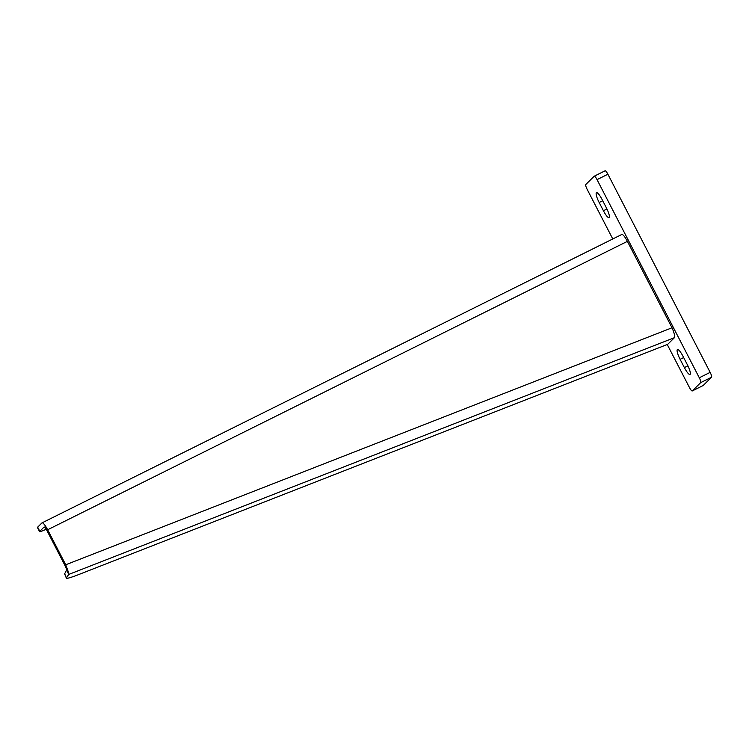<?xml version="1.0" encoding="UTF-8"?>
<svg xmlns="http://www.w3.org/2000/svg" width="749" height="749" viewBox="0 0 749 749"><rect width="100%" height="100%" fill="white"/><g stroke="black" fill="none" stroke-linecap="round" stroke-linejoin="round"><path stroke-width="1.12" d="M621.67 234.568A9.316 1.975 63.6 0 1 621.782 234.484A9.316 1.975 63.6 0 1 627.4 241.356L672.012 327.781C674.269 332.959 675.083 336.264 674.437 337.677L667.734 344.306L78.28 574.726A15.523 1.339 157.6 0 1 66.389 578.2L64.62 573.912A15.523 1.339 -22.4 0 1 64.667 573.715L66.83 569.736L68.655 574.474L66.886 570.186M672.012 327.781L65.725 564.783L64.985 565.514L66.727 569.362L68.627 572.713L65.725 564.783L47.646 529.758L627.4 241.356M64.985 565.514L46.906 530.489A4.653 0.992 63.6 0 0 44.088 527.043A4.653 0.992 63.6 0 0 44.032 527.09L39.791 531.284A15.523 1.058 152.7 0 0 39.585 531.65A15.523 1.058 152.7 0 0 46.195 529.225M39.585 531.65L37.45 527.521A15.523 1.058 -27.3 0 1 37.665 527.156L41.907 522.961A9.316 1.975 63.6 0 1 42.019 522.877A9.316 1.975 63.6 0 1 47.646 529.758M68.627 572.713L68.749 573.491M64.667 573.715L66.436 578.003L68.655 574.474L674.437 337.677M594.294 176.184L605.033 170.838A4.653 0.992 63.6 0 1 605.089 170.8A4.653 0.992 63.6 0 1 607.898 174.236L710.155 372.365A4.653 0.992 63.6 0 1 711.55 377.224L703.171 385.501A4.653 0.992 63.6 0 1 703.114 385.548A4.653 0.992 63.6 0 1 703.049 385.566M684.371 367.59L680.111 359.333A9.316 1.975 63.6 0 1 677.442 349.53A9.316 1.975 63.6 0 1 683.069 356.412L687.329 364.669A9.316 1.975 63.6 0 1 689.998 374.463A9.316 1.975 63.6 0 1 684.371 367.59L687.91 365.83M612.776 238.968L587.179 189.385A4.653 0.992 63.6 0 1 585.793 184.526L594.172 176.249A4.653 0.992 63.6 0 1 594.229 176.202A4.653 0.992 63.6 0 1 597.037 179.638L699.294 377.768A4.653 0.992 63.6 0 1 700.689 382.627L692.31 390.903A4.653 0.992 63.6 0 1 692.254 390.95A4.653 0.992 63.6 0 1 689.445 387.514L667.247 344.503M603.413 210.741L599.153 202.483A9.316 1.975 63.6 0 1 596.485 192.69A9.316 1.975 63.6 0 1 602.112 199.562L606.372 207.819A9.316 1.975 63.6 0 1 609.04 217.613A9.316 1.975 63.6 0 1 603.413 210.741L606.952 208.98M37.665 527.156L39.791 531.284M711.55 377.224L700.689 382.627M710.155 372.365L699.294 377.768M703.171 385.501L692.31 390.903M607.898 174.236L597.037 179.638M602.711 200.723L599.153 202.483M683.659 357.563L680.111 359.333M621.782 234.484L42.019 522.877M703.114 385.548L692.254 390.95M605.089 170.8L594.229 176.202"/></g></svg>
